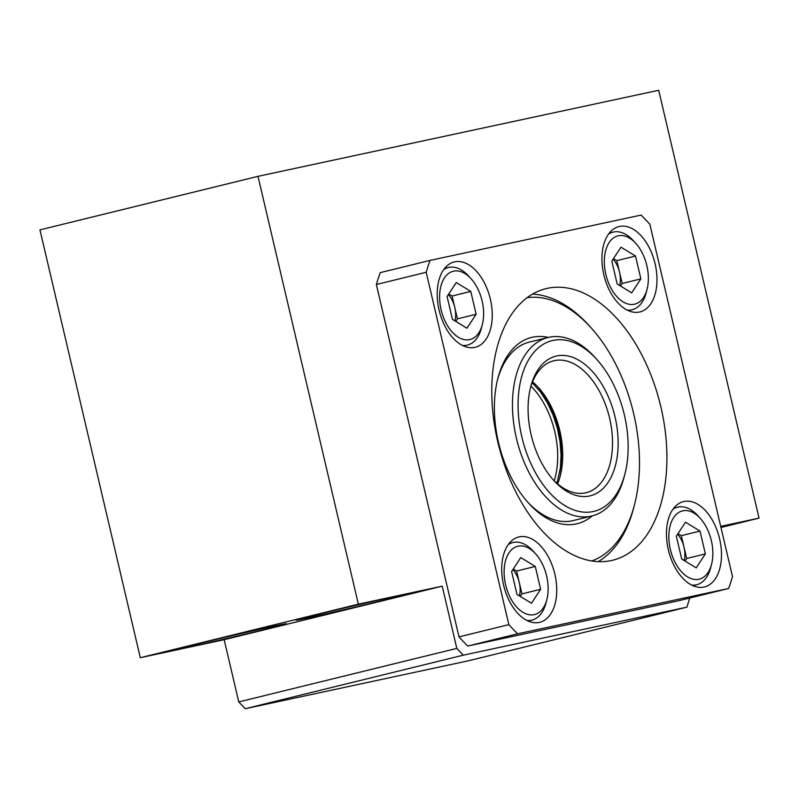 <?xml version="1.0" encoding="UTF-8"?>
<svg xmlns="http://www.w3.org/2000/svg" width="799" height="799" viewBox="0 0 799 799"><rect width="100%" height="100%" fill="white"/><g stroke="black" fill="none" stroke-linecap="round" stroke-linejoin="round"><path stroke-width="1.2" d="M720.968 527.47L759.05 518.122L658.706 90.287L257.997 176.339L358.352 604.164L442.217 586.156L456.808 648.389L463.29 655.17L686.94 607.14L689.707 598.042M720.848 526.95A55.93 0.779 166.8 0 0 721.737 526.591A55.93 0.779 166.8 0 0 720.778 526.671M720.708 526.361L759.05 518.122M257.997 176.339L39.95 229.882L140.294 657.707L224.169 639.699L238.761 701.931L245.243 708.713L468.893 660.683L686.94 607.14M245.243 708.713L463.29 655.17M238.761 701.931L456.808 648.389M224.169 639.699L442.217 586.156M394.047 596.693A55.93 0.779 166.8 0 0 333.173 610.686A55.93 0.779 166.8 0 0 295.98 620.174A55.93 0.779 166.8 0 0 350.621 608.169A55.93 0.779 166.8 0 0 404.893 594.626A55.93 0.779 166.8 0 0 394.047 596.693M275.685 625.757A55.93 0.779 166.8 0 0 214.801 639.759A55.93 0.779 166.8 0 0 177.618 649.237A55.93 0.779 166.8 0 0 232.249 637.232A55.93 0.779 166.8 0 0 286.531 623.699A55.93 0.779 166.8 0 0 275.685 625.757M140.294 657.707L358.352 604.164M556.933 483.305L560.419 467.844L561.068 455.011L560.029 441.587L557.342 428.094L553.108 415.041L547.485 402.946L540.693 392.259L532.214 382.671M624.948 473.857L624.189 476.803A91.895 54.791 -103.8 0 1 591.919 515.984A91.895 54.791 -103.8 0 1 534.251 481.687A91.895 54.791 -103.8 0 1 513.198 391.111A91.895 54.791 -103.8 0 1 548.084 337.498A91.895 54.791 -103.8 0 1 594.846 357.273L596.873 359.53A87.9 52.404 76.2 0 0 518.781 391.9A87.9 52.404 76.2 0 0 559.4 501.802A87.9 52.404 76.2 0 0 624.948 473.857A87.9 52.404 76.2 0 0 596.873 359.53M559.829 477.412A71.92 42.876 76.2 0 0 537.517 386.546M528.658 398.092A71.92 42.876 -103.8 0 1 530.706 386.796A71.92 42.876 -103.8 0 1 589.712 368.649A71.92 42.876 -103.8 0 1 614.381 469.103A71.92 42.876 -103.8 0 1 553.677 480.339A71.92 42.876 -103.8 0 1 528.658 398.092M532.553 381.832A67.925 40.499 -103.8 0 1 538.526 387.635A67.925 40.499 -103.8 0 1 560.219 475.984A67.925 40.499 -103.8 0 1 557.612 483.894M552.648 479.18A67.925 40.499 76.2 0 0 586.196 492.703A67.925 40.499 76.2 0 0 609.327 417.088A67.925 40.499 76.2 0 0 553.807 360.778A67.925 40.499 76.2 0 0 530.336 388.304M532.484 294.132A139.835 83.376 -103.8 0 1 589.113 325.622L591.15 327.88A135.84 80.989 76.2 0 0 527.15 297.677M591.799 560.978A135.84 80.989 76.2 0 0 634.536 504.569L633.777 507.505A139.835 83.376 -103.8 0 1 598.171 561.637M634.536 504.569A135.84 80.989 76.2 0 0 591.15 327.88M592.199 515.914A95.89 57.168 -103.8 0 1 528.509 503.05A95.89 57.168 -103.8 0 1 498.516 442.576A95.89 57.168 -103.8 0 1 497.877 378.327A95.89 57.168 -103.8 0 1 548.374 337.428M527.48 501.902A91.895 54.791 76.2 0 0 573.223 520.568L591.919 515.984M548.084 337.498L529.397 342.092A91.895 54.791 76.2 0 0 497.507 379.825M430.022 260.414L380.184 272.659A263.69 157.223 76.2 0 0 376.359 284.514L459.006 636.883A263.69 157.223 76.2 0 0 467.765 646.041L678.83 600.718L728.668 588.473A263.69 157.223 76.2 0 0 732.493 576.618L649.847 224.249A263.69 157.223 76.2 0 0 641.088 215.091L430.022 260.414A263.69 157.223 76.2 0 0 426.197 272.269L508.843 624.648A263.69 157.223 76.2 0 0 517.602 633.797L728.668 588.473M467.765 646.041L517.602 633.797M459.006 636.883L508.843 624.648M376.359 284.514L426.197 272.269M668.344 549.772A43.945 26.207 76.2 0 0 704.448 586.955A43.945 26.207 76.2 0 0 719.41 538.027A43.945 26.207 76.2 0 0 683.485 501.592A43.945 26.207 76.2 0 0 668.344 549.772M603.834 274.756A43.945 26.207 76.2 0 0 639.939 311.93A43.945 26.207 76.2 0 0 654.91 263.001A43.945 26.207 76.2 0 0 618.975 226.566A43.945 26.207 76.2 0 0 603.834 274.756M439.1 310.122A43.945 26.207 76.2 0 0 475.205 347.305A43.945 26.207 76.2 0 0 490.177 298.377A43.945 26.207 76.2 0 0 454.251 261.942A43.945 26.207 76.2 0 0 439.1 310.122M503.61 585.148A43.945 26.207 76.2 0 0 539.715 622.321A43.945 26.207 76.2 0 0 554.676 573.392A43.945 26.207 76.2 0 0 518.751 536.968A43.945 26.207 76.2 0 0 503.61 585.148M497.807 441.957A139.835 83.376 76.2 0 0 612.693 560.249A139.835 83.376 76.2 0 0 660.314 404.564A139.835 83.376 76.2 0 0 545.997 288.649A139.835 83.376 76.2 0 0 497.807 441.957M531.475 603.245L516.953 594.366L511.6 571.535L520.758 557.572L535.28 566.451L540.643 589.282L531.475 603.245M505.617 584.808A35.156 20.964 76.2 0 0 526.451 614.012A35.156 20.964 76.2 0 0 546.856 599.56A35.156 20.964 76.2 0 0 535.62 553.827A35.156 20.964 76.2 0 0 511.13 550.181A35.156 20.964 76.2 0 0 505.617 584.808M526.931 620.463A39.95 23.82 76.2 0 0 531.904 620.124A39.95 23.82 76.2 0 0 545.937 603.095L546.856 599.56M535.62 553.827L533.183 551.12A39.95 23.82 76.2 0 0 512.848 542.531A39.95 23.82 76.2 0 0 508.284 544.538M513.258 568.998L516.593 571.035L535.28 566.451M520.289 596.404L521.947 593.867L516.593 571.035M521.947 593.867L540.643 589.282M519.45 595.894A20.315 12.115 76.2 0 0 519.27 582.451A20.315 12.115 76.2 0 0 512.868 569.597M466.966 328.219L452.444 319.35L447.09 296.519L456.259 282.556L470.781 291.425L476.134 314.257L466.966 328.219M441.108 309.792A35.156 20.964 76.2 0 0 461.942 338.986A35.156 20.964 76.2 0 0 482.346 324.544A35.156 20.964 76.2 0 0 471.12 278.811A35.156 20.964 76.2 0 0 446.621 275.166A35.156 20.964 76.2 0 0 441.108 309.792M462.421 345.448A39.95 23.82 76.2 0 0 467.405 345.108A39.95 23.82 76.2 0 0 481.437 328.069L482.346 324.544M471.12 278.811L468.673 276.104A39.95 23.82 76.2 0 0 448.349 267.505A39.95 23.82 76.2 0 0 443.775 269.513M448.758 293.982L452.084 296.02L470.781 291.425M455.78 321.388L457.447 318.851L452.084 296.02M457.447 318.851L476.134 314.257M454.941 320.868A20.315 12.115 76.2 0 0 454.771 307.435A20.315 12.115 76.2 0 0 448.369 294.571M631.699 292.843L617.178 283.975L611.824 261.143L620.993 247.181L635.515 256.05L640.868 278.891L631.699 292.843M605.842 274.417A35.156 20.964 76.2 0 0 626.676 303.61A35.156 20.964 76.2 0 0 647.08 289.168A35.156 20.964 76.2 0 0 635.844 243.435A35.156 20.964 76.2 0 0 611.355 239.79A35.156 20.964 76.2 0 0 605.842 274.417M627.155 310.072A39.95 23.82 76.2 0 0 632.139 309.732A39.95 23.82 76.2 0 0 646.171 292.694L647.08 289.168M635.844 243.435L633.407 240.729A39.95 23.82 76.2 0 0 613.083 232.129A39.95 23.82 76.2 0 0 608.508 234.137M613.482 258.606L616.818 260.644L635.515 256.05M620.513 286.012L622.181 283.475L616.818 260.644M622.181 283.475L640.868 278.891M619.674 285.503A20.315 12.115 76.2 0 0 619.495 272.059A20.315 12.115 76.2 0 0 613.103 259.196M696.209 567.869L681.687 558.99L676.334 536.159L685.492 522.206L700.014 531.075L705.367 553.907L696.209 567.869M670.351 549.442A35.156 20.964 76.2 0 0 691.185 578.636A35.156 20.964 76.2 0 0 711.579 564.184A35.156 20.964 76.2 0 0 700.353 518.461A35.156 20.964 76.2 0 0 675.864 514.806A35.156 20.964 76.2 0 0 670.351 549.442M691.664 585.088A39.95 23.82 76.2 0 0 696.638 584.758A39.95 23.82 76.2 0 0 710.671 567.719L711.579 564.184M700.353 518.461L697.917 515.755A39.95 23.82 76.2 0 0 677.582 507.155A39.95 23.82 76.2 0 0 673.018 509.163M677.991 533.632L681.327 535.67L700.014 531.075M685.023 561.028L686.681 558.501L681.327 535.67M686.681 558.501L705.367 553.907M684.184 560.518A20.315 12.115 76.2 0 0 684.004 547.085A20.315 12.115 76.2 0 0 677.602 534.221M554.206 480.768A67.925 40.499 76.2 0 0 554.097 428.943A67.925 40.499 76.2 0 0 530.975 386.177M528.159 621.053L531.904 620.124M509.103 543.45L512.848 542.531M463.65 346.027L467.405 345.108M444.594 268.424L448.349 267.505M628.384 310.651L632.139 309.732M609.327 233.048L613.083 232.129M692.893 585.677L696.638 584.758M673.837 508.074L677.582 507.155"/></g></svg>
